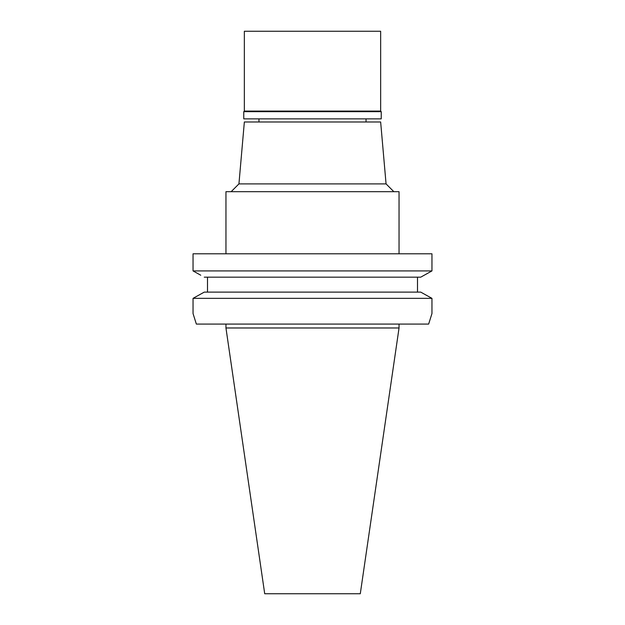 <?xml version="1.0" encoding="UTF-8"?>
<svg xmlns="http://www.w3.org/2000/svg" width="625" height="625" viewBox="0 0 625 625"><rect width="100%" height="100%" fill="white"/><g stroke="black" fill="none" stroke-linecap="round" stroke-linejoin="round"><path stroke-width="0.94" d="M399.047 327.977L225.953 327.977L264.711 593.75L360.289 593.75L399.047 327.977L399.047 324.086M196.359 324.086L193.047 313.57L196.359 324.086L428.641 324.086L431.953 313.57L428.641 324.086M200.766 275.219L193.047 270.922L431.953 270.922L431.953 253.797L193.047 253.797L193.047 270.922L193.047 253.797M431.953 270.922L420.734 277.164L204.266 277.164M417.5 277.164L417.5 292.117L420.734 292.117L204.266 292.117L193.047 298.352L193.047 313.57L193.047 298.352L204.266 292.117L207.5 292.117L207.5 277.164M431.953 313.57L431.953 298.352L420.734 292.117M431.953 298.352L193.047 298.352M207.5 292.117L417.5 292.117M424.234 275.219L428.336 272.938M193.047 270.922L196.664 272.938M399.047 253.797L399.047 191.688L225.953 191.688L225.953 253.797M386.062 183.898L380.648 121.984L244.352 121.984L238.937 183.898L386.062 183.898L393.852 191.688M381.234 111.664L243.766 111.664L244.352 111.078L380.648 111.078L381.234 111.664L381.234 118.867L243.766 118.867L243.766 111.664M380.648 111.078L380.648 31.25L244.352 31.25L244.352 111.078M225.953 327.977L225.953 324.086M238.937 183.898L231.148 191.688M258.953 121.984L258.953 118.867M366.047 121.984L366.047 118.867"/></g></svg>
